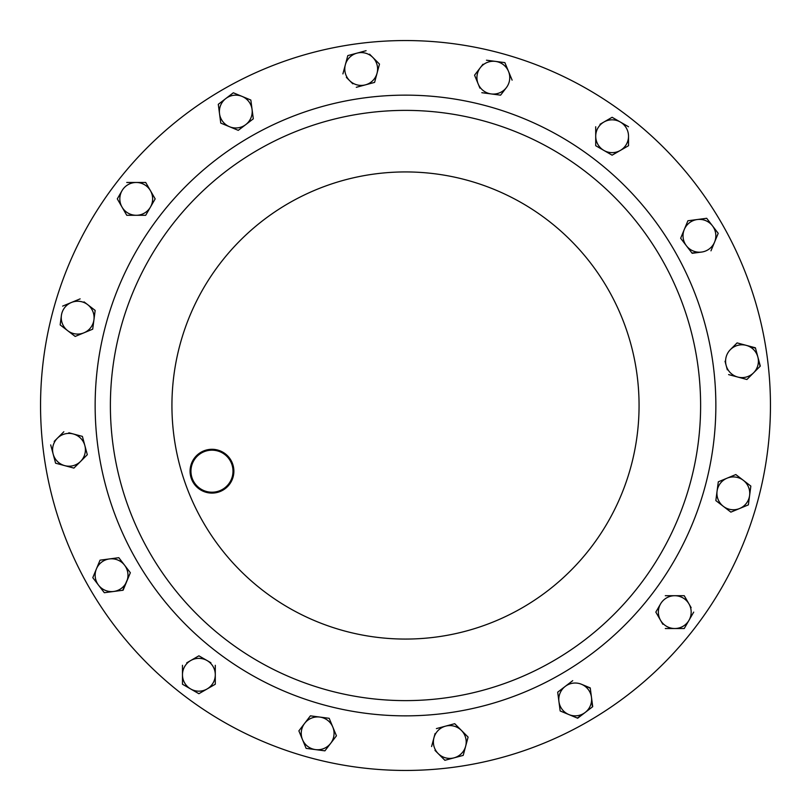 <?xml version="1.0" encoding="UTF-8"?>
<svg xmlns="http://www.w3.org/2000/svg" width="811" height="811" viewBox="0 0 811 811"><rect width="100%" height="100%" fill="white"/><g stroke="black" fill="none" stroke-linecap="round" stroke-linejoin="round"><path stroke-width="1.22" d="M230.182 460.678A21.025 21.025 0 0 0 201.463 452.984A21.025 21.025 0 0 0 193.768 481.704A21.025 21.025 0 0 0 222.488 489.398A21.025 21.025 0 0 0 230.182 460.678M193.008 482.139A21.897 21.897 0 0 1 201.027 452.234A21.897 21.897 0 0 1 230.942 460.242A21.897 21.897 0 0 1 222.924 490.158A21.897 21.897 0 0 1 193.008 482.139M149.923 553.061A295.113 295.113 0 0 1 257.939 149.923A295.113 295.113 0 0 1 661.077 257.939A295.113 295.113 0 0 1 553.061 661.077A295.113 295.113 0 0 1 149.923 553.061A295.113 295.113 0 0 1 257.939 149.923A295.113 295.113 0 0 1 661.077 257.939M89.443 587.975A364.95 364.95 0 0 1 223.025 89.443A364.95 364.95 0 0 1 721.557 223.025A364.95 364.95 0 0 1 587.975 721.557A364.95 364.95 0 0 1 89.443 587.975M77.461 435.081L82.398 436.399L84.851 445.553A16.413 16.413 0 0 1 64.758 465.646A16.413 16.413 0 0 1 53.151 454.048L55.604 463.203L73.902 468.099L55.604 463.203M85.976 449.76L87.304 454.707L83.817 458.185M74.166 467.835L87.304 454.707L82.398 436.399L73.243 433.956A16.413 16.413 0 0 1 84.851 445.553M63.826 431.766L54.185 441.417M50.698 444.894L53.151 454.048A16.413 16.413 0 0 1 73.243 433.956L68.854 432.77M434.98 750.388L438.204 753.601A16.413 16.413 0 0 1 445.553 726.149L454.707 723.696L468.099 737.098L466.832 741.852M463.203 755.396L468.099 737.098L454.707 723.696L445.553 726.149A16.413 16.413 0 0 1 465.646 746.242A16.413 16.413 0 0 1 454.048 757.849L444.894 760.302L438.204 753.601A16.413 16.413 0 0 0 454.048 757.849L463.203 755.396L444.894 760.302L441.417 756.815M435.081 733.539L431.594 746.536M746.901 379.497L753.601 372.796A16.413 16.413 0 0 1 737.757 377.044L746.901 379.497L737.757 377.044A16.413 16.413 0 0 1 726.149 365.447L727.325 369.836M725.024 361.24L726.149 365.447A16.413 16.413 0 0 1 746.242 345.354L755.497 348.162M736.834 343.165L730.397 349.592M758.974 361.159L760.039 366.369M753.601 372.796L760.302 366.106L755.396 347.797L746.242 345.354A16.413 16.413 0 0 1 753.601 372.796L747.174 379.234M379.497 64.099L374.601 82.398L379.497 64.099L372.796 57.399A16.413 16.413 0 0 1 365.447 84.851A16.413 16.413 0 0 1 349.592 80.603L352.815 83.817M346.378 77.39L349.592 80.603A16.413 16.413 0 0 1 356.952 53.151L347.797 55.604L356.952 53.151A16.413 16.413 0 0 1 372.796 57.399L379.234 63.826M372.796 57.399L369.583 54.185M558.931 701.576A16.413 16.413 0 0 1 565.216 686.41L557.694 692.178L558.931 701.576L560.168 710.963L568.927 714.592A16.413 16.413 0 0 1 558.931 701.576L557.694 692.178L561.607 689.188M565.216 686.41L572.728 680.652L565.216 686.41A16.413 16.413 0 0 1 591.472 697.288L592.405 706.908M585.684 686.015L590.286 688.275M585.187 712.453L592.709 706.685L591.472 697.288A16.413 16.413 0 0 1 585.187 712.453L577.675 718.211L568.927 714.592A16.413 16.413 0 0 0 585.187 712.453L577.331 718.07M560.168 710.963L559.529 706.087M113.712 591.472L104.315 592.709L123.1 590.236L130.348 572.728L118.822 557.694L109.424 558.931A16.413 16.413 0 0 1 126.729 581.477A16.413 16.413 0 0 1 98.547 585.187L92.789 577.675L96.408 568.927A16.413 16.413 0 0 1 109.424 558.931L100.037 560.168L96.408 568.927A16.413 16.413 0 0 0 98.547 585.187L92.789 577.675L100.037 560.168L118.822 557.694L130.348 572.728L122.725 590.286M253.306 118.822L245.784 124.59A16.413 16.413 0 0 1 219.528 113.712L218.291 104.315L219.528 113.712A16.413 16.413 0 0 1 225.813 98.547L233.325 92.789L242.073 96.408A16.413 16.413 0 0 1 245.784 124.59L253.306 118.822L252.069 109.424L250.832 100.037L242.073 96.408A16.413 16.413 0 0 0 225.813 98.547L218.291 104.315M717.755 232.727L718.211 233.325L714.592 242.073A16.413 16.413 0 0 1 701.576 252.069L691.955 253.002M686.41 245.784A16.413 16.413 0 0 1 684.271 229.523L680.652 238.272L692.178 253.306L701.576 252.069A16.413 16.413 0 0 1 686.41 245.784L680.652 238.272L684.271 229.523A16.413 16.413 0 0 1 697.288 219.528L706.685 218.291L712.453 225.813L706.685 218.291L697.288 219.528A16.413 16.413 0 0 1 714.592 242.073L718.211 233.325L712.453 225.813M687.758 221.119L684.271 229.523M61.393 315.509A16.413 16.413 0 0 1 71.378 302.493L80.137 298.874L71.378 302.493A16.413 16.413 0 0 1 93.934 319.798L95.161 310.41L93.934 319.798A16.413 16.413 0 0 1 67.668 330.675A16.413 16.413 0 0 1 61.393 315.509L60.207 324.532M92.789 328.445L92.697 329.185L83.938 332.814L92.697 329.185L93.934 319.798M75.19 336.443L67.668 330.675L75.19 336.443L83.938 332.814M95.161 310.41L84.04 301.874M512.126 80.137L508.507 71.378A16.413 16.413 0 0 1 506.358 87.649L500.59 95.161L491.202 93.934A16.413 16.413 0 0 1 480.325 67.668A16.413 16.413 0 0 1 495.491 61.393L486.468 60.207M482.981 64.211L474.557 75.19L479.93 88.146M511.984 79.782L505.02 62.974M716.437 501.056L715.839 500.59L718.303 481.815L717.066 491.202A16.413 16.413 0 0 1 727.062 478.186L735.81 474.557L743.332 480.325A16.413 16.413 0 0 1 749.607 495.491L748.371 504.878L730.863 512.126L726.96 509.126M304.642 723.351A16.413 16.413 0 0 1 319.798 717.066L310.41 715.839L298.874 730.863L302.493 739.622A16.413 16.413 0 0 1 304.642 723.351L310.41 715.839L315.286 716.478M319.798 717.066A16.413 16.413 0 0 1 332.814 727.062L329.185 718.303L319.798 717.066L329.185 718.303L332.814 727.062A16.413 16.413 0 0 1 315.509 749.607L324.907 750.844L306.122 748.371L299.016 731.218M334.558 731.258L336.443 735.81L324.907 750.844L336.443 735.81L332.814 727.062M628.525 145.706L628.525 136.238A16.413 16.413 0 0 1 620.324 150.44L628.525 145.706L620.324 150.44A16.413 16.413 0 0 1 603.911 150.44L612.112 155.175L603.911 150.44A16.413 16.413 0 0 1 603.911 122.025A16.413 16.413 0 0 1 620.324 122.025L612.112 117.291L599.978 124.296M595.71 145.706L595.71 126.759L595.71 145.706L603.911 150.44M607.682 119.846L612.112 117.291M155.175 198.888L150.44 207.089A16.413 16.413 0 0 1 122.025 207.089A16.413 16.413 0 0 1 122.025 190.676L117.291 198.888L122.025 190.676A16.413 16.413 0 0 1 150.44 190.676L155.175 198.888L150.44 190.676A16.413 16.413 0 0 1 150.44 207.089L155.175 198.888M146.081 214.641L150.44 207.089M126.759 215.29L122.025 207.089L126.759 215.29L145.706 215.29M117.666 199.536L122.025 207.089M150.44 190.676L145.899 182.799M198.229 656.2L198.888 655.825L207.089 660.559A16.413 16.413 0 0 1 215.29 674.762L215.29 684.241L198.888 693.709L182.475 684.241L182.475 665.669M210.86 662.739L198.888 655.825L190.676 660.559A16.413 16.413 0 0 1 207.089 660.559M182.475 665.294L182.475 674.762A16.413 16.413 0 0 1 190.676 660.559L186.743 662.83M656.2 612.771L655.825 612.112L660.559 603.911A16.413 16.413 0 0 1 688.975 603.911A16.413 16.413 0 0 1 688.975 620.324L693.709 612.112L688.975 620.324A16.413 16.413 0 0 1 660.559 620.324A16.413 16.413 0 0 1 660.559 603.911L655.825 612.112L662.83 624.257M665.669 595.71L684.241 595.71L688.975 603.911L684.241 595.71L665.294 595.71M691.154 607.682L688.975 603.911M686.795 624.095L684.241 628.525L674.762 628.525L684.241 628.525L688.975 620.324M445.553 726.149L436.399 728.602M728.602 374.601L737.757 377.044M746.242 345.354L737.098 342.901M356.293 87.304L374.601 82.398M366.106 50.698L356.952 53.151M347.797 55.604L342.901 73.902M591.472 697.288L590.236 687.9L581.477 684.271M98.547 585.187L104.315 592.709M219.528 113.712L220.764 123.1L229.523 126.729L238.272 130.348L245.784 124.59M242.073 96.408L233.325 92.789L225.813 98.547M710.963 250.832L714.592 242.073M697.288 219.528L687.9 220.764M71.378 302.493L62.629 306.122M60.156 324.907L67.668 330.675M506.358 87.649A16.413 16.413 0 0 1 491.202 93.934L500.59 95.161L506.358 87.649M508.507 71.378A16.413 16.413 0 0 0 495.491 61.393L504.878 62.629M481.815 92.697L491.202 93.934M727.062 478.186A16.413 16.413 0 0 1 743.332 480.325L735.81 474.557L718.303 481.815M723.351 506.358A16.413 16.413 0 0 1 717.066 491.202L715.839 500.59L730.863 512.126L739.622 508.507A16.413 16.413 0 0 1 723.351 506.358M749.607 495.491L748.371 504.878L739.622 508.507A16.413 16.413 0 0 0 749.607 495.491L750.844 486.093L743.332 480.325M302.493 739.622A16.413 16.413 0 0 0 315.509 749.607L306.122 748.371L302.493 739.622M628.525 136.238A16.413 16.413 0 0 0 620.324 122.025L628.525 126.759M612.112 155.175L620.324 150.44M145.706 182.475L126.759 182.475M215.29 674.762A16.413 16.413 0 0 1 190.676 688.975L198.888 693.709L215.29 684.241L215.29 665.294M182.475 674.762A16.413 16.413 0 0 0 190.676 688.975L182.475 684.241L182.475 674.762M665.294 628.525L674.762 628.525M674.276 250.325A310.349 310.349 0 0 1 560.675 674.276A310.349 310.349 0 0 1 136.724 560.675A310.349 310.349 0 0 1 250.325 136.724A310.349 310.349 0 0 1 674.276 250.325M203.226 522.284A233.568 233.568 0 0 1 288.716 203.226A233.568 233.568 0 0 1 607.774 288.716A233.568 233.568 0 0 1 522.284 607.774A233.568 233.568 0 0 1 203.226 522.284"/></g></svg>

